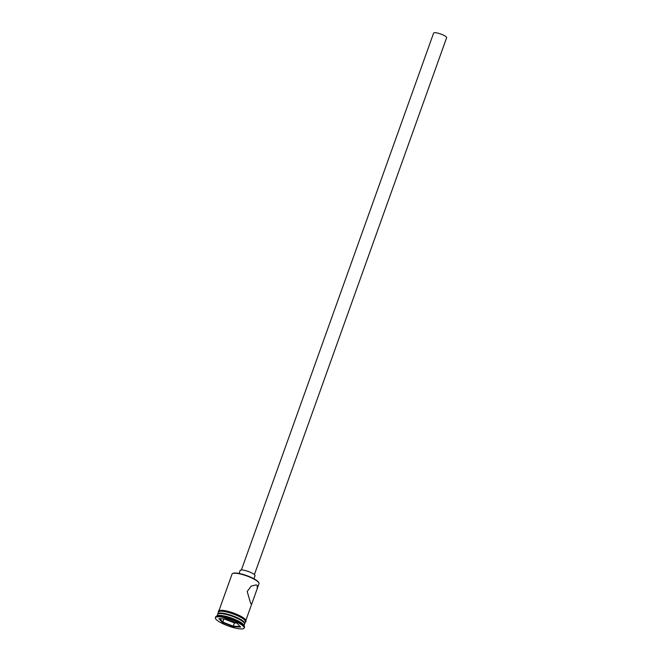 <?xml version="1.0" encoding="UTF-8"?>
<svg xmlns="http://www.w3.org/2000/svg" width="662" height="662" viewBox="0 0 662 662"><rect width="100%" height="100%" fill="white"/><g stroke="black" fill="none" stroke-linecap="round" stroke-linejoin="round"><path stroke-width="0.99" d="M232.668 573.507L233.156 573.292A13.91 3.103 19.7 0 1 245.61 575.22A13.91 3.103 19.7 0 1 258.13 581.716A13.91 3.103 19.7 0 1 258.643 582.419L258.883 582.891A14.299 3.194 -160.3 0 0 258.362 582.163A14.299 3.194 -160.3 0 0 245.478 575.485A14.299 3.194 -160.3 0 0 232.668 573.507A14.299 3.194 -160.3 0 0 232.064 574.062L218.998 610.554M241.39 569.965L433.618 33.1A6.901 1.539 19.7 0 1 439.336 33.547A6.901 1.539 19.7 0 1 446.312 37.014A6.901 1.539 19.7 0 1 446.618 37.759L254.39 574.616M239.09 573.457L240.174 570.437A7.894 1.763 19.7 0 1 246.719 570.942A7.894 1.763 19.7 0 1 254.68 574.906A7.894 1.763 19.7 0 1 255.035 575.75L253.951 578.778M250.708 603.529L251.328 603.984L251.908 603.504L257.27 588.526L257.195 585.423L256.219 584.877L251.179 586.093L247.191 591.505L250.708 603.529M244.013 625.54L244.543 624.076A14.299 3.194 -160.3 0 0 244.427 623.256L244.071 622.553A13.712 3.062 -160.3 0 0 243.566 621.858A13.712 3.062 -160.3 0 0 231.22 615.453A13.712 3.062 -160.3 0 0 218.94 613.558L218.212 613.873A14.299 3.194 -160.3 0 0 217.608 614.435L217.086 615.9M244.427 623.256A14.299 3.194 -160.3 0 0 243.906 622.537A14.299 3.194 -160.3 0 0 231.021 615.859A14.299 3.194 -160.3 0 0 218.212 613.873M244.17 628.031L244.493 627.129A15.292 3.409 -160.3 0 0 244.377 626.252L243.782 625.069A14.299 3.194 -160.3 0 0 243.252 624.349A14.299 3.194 -160.3 0 0 230.376 617.671A14.299 3.194 -160.3 0 0 217.566 615.685L216.358 616.223A15.292 3.409 -160.3 0 0 215.713 616.818L215.382 617.72A15.292 3.409 -160.3 0 0 216.06 619.367A15.292 3.409 -160.3 0 0 231.493 627.046A15.292 3.409 -160.3 0 0 244.17 628.031A15.292 3.409 -160.3 0 0 243.492 626.384A15.292 3.409 -160.3 0 0 228.059 618.705A15.292 3.409 -160.3 0 0 215.382 617.72M244.377 626.252A15.292 3.409 -160.3 0 0 243.815 625.474A15.292 3.409 -160.3 0 0 230.045 618.341A15.292 3.409 -160.3 0 0 216.358 616.223M244.584 623.786A14.299 3.194 -160.3 0 0 244.733 623.538L245.379 621.726A14.299 3.194 -160.3 0 0 244.75 620.178A14.299 3.194 -160.3 0 0 230.31 613.004A14.299 3.194 -160.3 0 0 218.452 612.085L217.806 613.889A14.299 3.194 -160.3 0 0 217.765 614.187M244.733 623.538A14.299 3.194 -160.3 0 0 244.096 621.99A14.299 3.194 -160.3 0 0 229.664 614.816A14.299 3.194 -160.3 0 0 217.806 613.889M233.247 626.682L222.399 622.454L218.932 618.647L226.313 619.069L237.162 623.306L240.62 627.113L233.247 626.682L233.239 626.169L240.132 626.575M257.27 588.526L258.991 583.71A14.299 3.194 -160.3 0 0 258.883 582.891M224.252 618.953L234.406 622.917L233.239 626.169L222.813 622.106L223.946 618.937M234.406 622.917L236.466 623.033M219.701 618.689L222.813 622.106L222.399 622.454M218.675 611.647A14.398 3.219 19.7 0 1 229.615 611.771A14.398 3.219 19.7 0 1 245.155 619.301M245.254 622.081A14.398 3.219 -160.3 0 0 244.832 620.203A14.398 3.219 -160.3 0 0 229.515 612.739A14.398 3.219 -160.3 0 0 218.328 612.433M218.228 612.706L218.51 610.827L221.406 610.24L226.296 610.91L233.206 612.913L241.953 616.868L245.362 619.417L246.098 621.469L245.155 622.346M251.908 603.504L245.933 620.195"/></g></svg>

